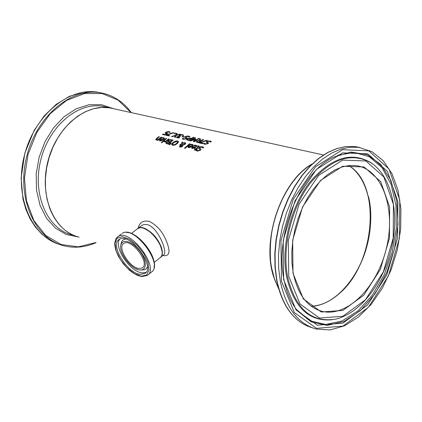 <?xml version="1.0" encoding="UTF-8"?>
<svg xmlns="http://www.w3.org/2000/svg" width="422" height="422" viewBox="0 0 422 422"><rect width="100%" height="100%" fill="white"/><g stroke="black" fill="none" stroke-linecap="round" stroke-linejoin="round"><path stroke-width="0.63" d="M165.16 133.215L165.893 132.455L167.55 131.859L170.061 132.165M165.134 134.718L166.463 133.848L165.113 133.12L165.825 132.25L167.481 131.653L169.185 131.653L170.177 132.102L169.454 132.508L168.578 131.975L166.484 132.408L166.041 132.941L167.692 133.378L165.113 135.056L162.433 134.439L163.013 134.043L165.134 134.718L166.4 133.647M162.702 134.502L163.082 134.243M166.057 132.972L167.413 133.552M163.013 134.043L165.065 134.512M194.294 145.163L195.913 145.221L196.826 145.806L195.972 147.246L192.279 148.555L191.567 147.922L192.696 146.429L195.36 147.056L195.966 146.038L195.386 145.659L193.624 145.717L194.294 145.163L196.852 145.917M191.567 147.922L192.759 146.64L195.423 147.262L195.987 146.149M194.009 145.659L194.357 145.374M192.363 147.679L193.93 148.238L194.959 147.668L192.865 146.983L192.363 147.679M192.427 147.916L192.875 148.312L193.93 148.238M193.862 148.027L194.895 147.457M198.688 148.57L199.2 147.742L200.698 146.988L202.486 146.94L203.662 147.5M196.288 150.628L196.968 149.979L197.944 150.818L199.759 150.364L199.996 149.673M199.701 148.27L200.999 149.351M202.845 147.937L201.911 147.199L199.954 147.61L199.648 148.169L200.977 149.24L200.476 150.264L197.385 151.145L196.151 150.485L196.9 149.768L197.876 150.607L199.69 150.153L199.981 149.562L198.641 148.47L199.137 147.531L200.635 146.777L202.423 146.729L203.742 147.436L202.876 148.053M190.602 144.303L192.21 144.361L193.118 144.936L192.263 146.376L188.581 147.679L187.869 147.051L189.003 145.569L191.651 146.186L192.263 145.173L191.683 144.793L189.932 144.852L190.602 144.303L193.144 145.047M187.869 147.051L189.067 145.775L191.72 146.397L192.279 145.284M190.317 144.793L190.665 144.509M188.666 146.814L190.222 147.368L191.256 146.798L189.167 146.117L188.666 146.814M188.729 147.046L189.177 147.442L190.222 147.368M190.158 147.157L191.187 146.592M197.718 146.265L199.316 146.35M194.605 148.982L194.938 148.676L196.13 148.961L198.398 146.603M194.779 150.237L195.634 149.42L194.373 148.929L194.938 148.676M194.869 148.47L196.066 148.75L198.393 146.613L197.396 146.265L197.95 145.812L198.773 145.896L199.3 146.239L196.715 148.903L196.99 149.161M196.715 148.903L197.153 149.008L195.201 150.337L194.553 150.179L195.571 149.209M189.446 143.802L190.09 143.949L185.1 148.396L184.456 148.243L189.446 143.802L189.905 144.097M184.683 148.296L189.515 144.007M180.299 146.587L180.579 146.909L181.893 146.434L182.135 145.543M182.805 144.946L184.372 144.192L184.831 143.374L184.372 143.063L182.763 143.274L182.868 145.152L184.44 144.403L184.847 143.485M180.046 144.793L181.972 143.512L181.961 142.251L182.758 142.436M179.503 146.729L180.7 145.5L182.014 145.2L181.919 143.696L180.468 144.894L179.809 144.741L181.972 143.512M181.908 143.306L181.893 142.04L182.758 142.246L182.821 143.174L185.152 142.884L185.822 143.274M182.125 145.796L182.035 145.273L181.143 145.5L180.247 146.492L180.51 146.698L182.193 146.001M182.752 142.968L185.084 142.678L185.796 143.163L185.232 144.224L182.9 145.226L182.52 146.35L181.423 146.983L180.094 147.078L179.461 146.634L179.793 145.843L180.632 145.295L182.014 145.2M181.945 144.994L181.919 143.696M171.675 144.329L172.904 142.525L175.352 141.096L177.625 140.943L178.58 141.85L177.324 143.559L174.898 145.089L172.651 145.316L171.717 144.63L172.973 142.731L175.42 141.307L177.688 141.148L178.575 141.676M172.572 144.076L173.189 144.799L174.787 144.598L176.628 143.396L177.651 141.797L177.061 141.391L173.595 142.683L172.572 144.076M172.63 144.461L173.257 145.004L174.856 144.809L176.697 143.607L177.673 141.908M167.829 141.486L168.362 140.637L169.966 139.861L172.957 140.151M165.936 143.369L166.368 142.657L168.098 141.882L167.782 141.386L168.294 140.431L169.966 139.861M168.731 141.507L170.224 141.992L171.933 140.294L170.066 140.072L169.006 140.568L168.668 141.307M166.906 143.253L168.315 143.728L169.628 142.256L167.961 142.04L167.075 142.53L166.875 143.169M166.838 143.047L168.246 143.522L169.628 142.256M168.663 141.301L170.156 141.787L171.933 140.294M169.897 139.656L173.141 140.004L168.373 144.187L165.888 143.269L166.305 142.451L168.077 141.903M170.994 142.91L171.448 143.016L169.76 144.767L169.022 144.588L170.994 142.91L171.295 143.169M169.259 144.646L171.063 143.116M162.734 141.475L166.157 138.569L166.526 138.653M166.711 138.506L163.124 141.57L162.502 141.423L166.089 138.363L166.711 138.506M164.258 141.106L165.988 141.075L168.547 138.933L169.169 139.081L165.582 142.145L164.955 141.998L165.487 141.523L163.636 141.665L164.258 141.106L164.664 141.423L166.057 141.28L168.615 139.139L168.99 139.228M163.852 141.739L164.327 141.312M165.487 141.523L165.187 142.056M161.821 138.142L162.929 137.836L164.538 138.363M159.437 140.621L160.576 139.102L163.124 139.698L163.694 138.601M160.207 140.347L160.634 140.726L161.647 140.647L162.665 140.093L160.65 139.434L160.144 140.109L160.566 140.521L162.597 139.888M163.056 139.492L163.678 138.49L163.135 138.136L161.431 138.2L162.095 137.662L163.657 137.709L164.511 138.252L163.641 139.677L160.038 140.959L159.395 140.526L160.508 138.896L163.124 139.698M161.869 141.956L162.575 142.124L161.958 142.705L161.257 142.536L161.869 141.956L162.412 142.272M161.484 142.594L161.937 142.161M155.776 139.814L156.478 138.791L158.814 136.855L159.184 136.944M157.654 140.278L157.817 139.867L156.214 140.057L155.729 139.724L156.409 138.585L158.751 136.654L159.363 136.797L156.631 139.213L156.937 139.582L158.319 139.424L161.009 137.176L161.441 137.466M156.678 139.476L157.005 139.787L158.387 139.629L161.072 137.382M161.009 137.176L161.626 137.324L158.039 140.373L157.422 140.225L157.817 139.867M206.226 142.288L206.791 141.676L208.347 141.148L210.161 141.191L211.285 141.655M210.098 140.98L211.396 141.597L210.541 142.093L209.555 141.328L207.55 141.565L207.207 141.992L208.515 143.021L207.94 143.702L204.765 144.287L203.552 143.707L204.348 143.158L205.292 143.876L207.155 143.58L207.476 143.121L206.173 142.188L206.727 141.465L208.283 140.937L210.161 141.191M207.276 142.093L208.173 142.752M208.109 142.546L208.515 143.026M204.448 143.322L205.361 144.081L207.218 143.791L207.482 143.232M203.71 143.849L204.412 143.364M199.611 143.016L206.991 140.542M200.529 142.683L203.188 143.295L202.602 143.707L199.337 142.952L200.086 142.43L206.632 140.262L207.366 140.431L200.529 142.683L202.977 143.438M199.675 138.68L200.555 138.88L200.133 140.436L200.914 140.616L202.95 139.424L203.631 139.582L198.562 142.773L196.204 141.987L196.721 141.106L199.263 140.399L199.675 138.68L200.503 139.065M199.263 140.399L199.738 138.891M196.225 142.014L196.789 141.317L199.332 140.61M200.133 140.436L200.977 140.827L203.383 139.719M197.137 141.755L198.525 142.425L200.35 140.969L198.567 140.784L197.485 141.233L197.206 141.966L198.525 142.425M198.456 142.214L200.35 140.969M186.571 139.766L187.204 138.975L188.766 138.363L191.366 138.516L193.635 137.498M187.5 139.645L188.787 140.183L190.728 138.664L188.887 138.5L187.853 138.917L187.458 139.508L188.724 139.972L190.728 138.664M193.207 137.208L193.883 137.361L188.819 140.526L186.54 139.714L187.136 138.769L188.697 138.158L191.303 138.31L193.276 137.414M194.906 137.593L195.581 137.746L191.213 140.442L195.497 138.859L195.908 138.954L194.262 141.143L198.635 138.442L199.268 138.585L194.204 141.766L193.276 141.555L194.806 139.413L190.781 140.98L189.847 140.763L194.906 137.593L195.333 137.883M190.116 140.827L194.975 137.804M191.213 140.442L195.776 139.118M194.806 139.413L193.455 141.597M194.262 141.143L199.02 138.727M184.92 137.414L185.49 136.807L187.03 136.285L189.884 136.775M183.164 138.474L184.018 139.165L185.844 138.875L186.113 138.321M182.41 138.938L183.153 138.474M185.949 137.219L187.131 138.105M189.061 137.055L188.201 136.459L186.229 136.691L185.88 137.118L187.115 137.994L186.545 138.78L183.428 139.365L182.257 138.796L183.048 138.258L183.955 138.954L185.78 138.669L186.107 138.21L184.868 137.314L185.422 136.596L186.962 136.079L188.739 136.116L189.995 136.717L189.088 137.166M182.589 136.332L184.483 136.765L183.865 137.145L181.972 136.712L182.589 136.332L184.256 136.907M182.267 136.775L182.657 136.538M177.467 137.319L179.608 137.572L178.902 138.052L176.528 137.525L177.003 136.802L179.049 136.29L178.754 135.9L179.345 135.256L180.932 134.697L182.636 134.713L183.681 135.198L182.958 135.61L182.082 135.051L181.043 135.04L179.529 135.942L180.389 136.301L179.83 136.649L177.752 136.913L177.535 137.54L179.244 137.815M179.529 135.942L180.104 136.232M178.822 136.069L181.001 134.903L183.57 135.262M176.57 137.609L177.071 137.008L179.097 136.259M176.544 133.41L177.298 133.584L176.47 135.024L179.735 134.138L180.447 134.301L176.312 135.425L175.346 137.419L174.587 137.24L175.362 135.673L172.202 136.691L171.496 136.528L175.51 135.267L176.544 133.41L177.198 133.753M175.51 135.267L176.612 133.616M171.896 136.623L175.578 135.473M176.47 135.024L180.046 134.402M175.362 135.673L174.734 137.277M174.423 133.695L175.642 133.394M175.89 133.262L174.908 133.806L174.117 133.626L175.098 133.083L175.89 133.262M166.711 134.75L173.141 132.635L173.843 132.793L167.133 134.987L169.67 135.573L169.085 135.974L165.967 135.251L173.474 132.904M166.242 135.314L166.78 134.95M167.133 134.987L169.459 135.715M312.18 163.963C281.595 180.632 261.192 239.554 273.577 276.684L278.815 289.228M162.808 255.521C168.884 256.56 170.477 252.825 167.576 244.317C163.847 233.192 157.738 225.548 149.246 221.386C143.232 220.157 139.482 222.478 138.005 228.339M114.262 108.871L109.414 107.8L101.528 107.452L93.473 108.744L85.45 111.666L77.664 116.171L70.321 122.153L63.627 129.47L57.761 137.941L52.887 147.341L49.147 157.427L46.636 167.919L45.428 178.543L45.555 189.003L47 199.02L49.722 208.331C55.936 223.892 65.737 233.519 79.13 237.211M139.118 268.524L142.219 267.917C150.591 263.407 131.332 237.728 123.841 243.42C116.82 247.018 129.675 268.091 139.118 268.524M162.101 251.834C159.927 240.783 153.74 232.918 143.533 228.228M140.463 274.342C127.323 273.662 109.498 244.422 119.257 239.422C129.644 231.53 156.435 267.253 144.825 273.503L140.463 274.342M139.83 270.011L142.414 269.774L144.271 268.439L145.258 266.108L145.289 262.948L144.35 259.213L142.52 255.194L139.935 251.211L136.802 247.582L133.373 244.591L129.923 242.481L126.721 241.41L124.021 241.463L122.027 242.618L120.887 244.781C118.376 252.388 131.237 269.531 139.814 270.006L139.83 270.011M137.477 228.724L140.03 227.68L143.628 228.075C151.493 231.261 157.374 237.581 161.283 247.023C162.903 252.108 162.549 255.642 160.212 257.626M344.03 289.186C365.014 267.121 375.812 226.229 368.533 196.684M290.289 185.464C275.471 207.872 268.893 232.548 270.549 259.488M137.91 228.413L141.523 225.596L143.148 224.799L145.421 224.425L147.853 224.784C158.661 228.191 168.272 253.385 163.478 254.983L160.608 257.283M348.53 165.577C381.546 183.797 375.459 262.996 339.641 293.269C330.484 301.482 321.005 305.792 311.204 306.193M137.071 229.067L137.741 228.545C146.925 221.561 170.034 252.367 159.79 257.937C170.156 252.235 147.067 221.455 137.741 228.545L131.363 233.503M141.375 276.236L134.312 273.593L126.832 267.638L120.37 259.535L116.15 250.832L115.006 243.199L117.195 238.135L122.333 236.679L129.438 239.179L137.092 245.187L143.733 253.495L147.99 262.4L149.008 270.08L146.629 275.002L141.375 276.236M121.167 234.136L116.715 237.686L115.739 239.126L114.779 242.84L114.784 245.04L115.744 249.966L118.35 256.228L123.319 263.813L129.317 270.085L133.616 273.308L137.862 275.519L141.829 276.563L147.183 275.476C160.439 268.339 129.86 227.579 118.007 236.584L117.158 237.238M151.155 272.274C164.701 264.446 134.581 224.298 122.042 233.461C133.938 224.42 164.448 265.095 151.155 272.274L148.022 274.801M154.004 267.284C157.285 256.191 138.173 231.894 126.674 232.517M135.989 267.595L137.15 268.45M140.948 270.048L144.894 269.695L146.408 268.598L147.399 266.873M125.529 239.042L123.467 239.691L122.238 240.783L121.425 242.339L120.887 244.781M119.874 239.089C112.948 246.327 130.192 272.259 142.288 272.881L146.033 272.38M72.03 234.938C47.501 229.046 32.367 195.149 40.496 161.114C48.314 127.017 77.215 102.055 102.156 106.202L109.266 107.768C84.68 103.712 56.137 127.966 47.834 161.605C39.246 195.186 53.135 229.389 76.973 236.589M102.156 106.202L107.003 107.272L102.156 106.202M59.956 244.565C31.439 236.531 14.248 196.351 24.128 156.435C33.665 116.44 67.631 87.491 96.949 92.086L101.148 92.887M105.031 93.774L99.423 92.608C69.867 87.966 35.627 117.501 26.343 157.955C16.711 198.335 34.651 238.472 63.595 245.709C74.325 248.442 85.16 247.419 96.089 242.634M95.836 242.555L78.286 246.838L61.09 244.496L45.798 235.518L33.85 220.527L26.459 200.756L24.434 178L28.026 154.415L36.909 132.281L50.202 113.724L66.565 100.447L84.421 93.563L102.113 93.52L118.091 100.109L131.052 112.574M113.043 108.544L101.465 104.693L88.973 104.73L76.319 108.739L64.271 116.546L53.605 127.739L45.022 141.644L39.088 157.401L36.202 173.985L36.545 190.333L40.069 205.403L46.51 218.253L55.424 228.117L66.217 234.453L78.202 236.958M311.288 306.256C334.298 305.728 358.347 278.91 367.029 245.778C375.86 212.677 368.248 177.525 348.635 165.566C368.148 177.493 375.775 212.651 366.929 245.768C358.241 278.921 334.177 305.713 311.278 306.251M318.162 310.101L322.081 311.346C307.416 307.353 297.79 294.577 293.211 273.029L291.934 262.658L291.808 251.697L292.852 240.408L295.036 229.072L298.312 217.963L302.595 207.371L307.775 197.543L313.72 188.713L320.277 181.101L327.277 174.866L334.535 170.14L341.889 167.006L349.152 165.514L356.179 165.651C382.258 169.222 395.941 208.484 386.578 247.529C377.653 286.654 347.538 317.587 322.081 311.346L318.341 310.175M278.636 288.616L274.595 279.306L271.81 268.724C263.94 231.72 283.832 180.379 311.721 164.406M293.01 273.356L303.386 298.94L321.306 311.99L342.886 310.413L363.833 295.131L380.312 269.452L389.448 238.219L389.638 207.065L380.707 181.65L364.049 166.943L342.601 166.279L320.556 180.426L302.579 206.928L292.662 240.324L293.01 273.356M288.738 276.289L288.332 240.419L299.108 204.137L318.657 175.394L342.59 160.128L365.811 160.951L383.804 176.95L393.42 204.47L393.193 238.14L383.329 271.879L365.542 299.657L342.896 316.257L319.517 318.067L300.042 304.009L288.738 276.289M281.469 281.274L280.957 240.577L293.206 199.39L315.434 166.843L342.569 149.704L368.796 150.828L389.021 169.043L399.771 200.112L399.476 238.003L388.388 275.946L368.411 307.263L342.912 326.106L316.489 328.337L294.377 312.602L281.469 281.274M280.335 281.458C286.047 307.965 298.001 323.822 316.189 329.033L330.173 329.925L344.51 325.816L358.42 317.091L371.223 304.32L382.306 288.247L391.168 269.705L397.392 249.629L400.694 228.988L400.9 208.795L397.962 190.042L391.975 173.695L383.165 160.629L371.893 151.63L358.711 147.331L349.864 147.236L340.739 149.182L331.534 153.16L322.461 159.11L313.741 166.933L305.586 176.454L298.196 187.473L291.771 199.733L286.469 212.941L282.423 226.778L279.744 240.888L278.494 254.935L278.694 268.571L280.335 281.458M312.08 327.72C294.25 322.239 282.529 306.467 276.906 280.408L275.26 267.543L275.054 253.938L276.294 239.918L278.968 225.833L283.004 212.034L288.3 198.857L294.725 186.624L302.105 175.631L310.26 166.131L318.979 158.334L328.047 152.4L337.252 148.433L346.383 146.497L355.229 146.598L359.908 147.505M283.663 279.77L296.086 310.006L317.402 325.241L342.907 323.141L367.546 304.979L386.868 274.722L397.587 238.045L397.862 201.421L387.449 171.422L367.9 153.877L342.574 152.848L316.405 169.422L294.989 200.825L283.188 240.529L283.663 279.77M287.546 276.589C295.316 308.798 311.331 322.983 335.58 319.137C360.108 313.604 383.266 283.384 391.416 248.484C399.602 213.59 391.959 177.498 372.014 163.451C352.127 151.567 331.55 158.139 310.281 183.174C291.433 207.724 281.917 246.78 287.546 276.589M373.28 164.38L371.381 162.961C351.41 151.018 330.743 157.612 309.379 182.742C290.442 207.387 280.888 246.601 286.554 276.526C293.849 307.443 309.025 321.854 332.088 319.755M337.373 155.365L354.095 152.405L369.371 156.71L381.989 167.676L391.03 184.219L395.894 204.907L396.3 228.091L392.281 252.013L384.141 274.891L372.468 295.02L358.093 310.819L342.068 320.968L325.631 324.481L310.133 320.836L296.402 309.447L297.6 310.961C291.016 302.917 286.459 292.372 283.932 279.327C274.453 234.869 300.406 172.434 333.602 157.111L350.94 152.041L367.124 154.647L380.797 164.438L390.909 180.358L396.738 200.941L397.93 224.457L394.464 249.038L386.621 272.791L374.994 293.865L360.435 310.571L344.057 321.448L327.166 325.425L311.193 321.917L297.6 310.961L296.007 308.92M109.414 107.8L323.468 154.98M142.219 267.917L142.752 267.495M154.141 262.473L159.79 257.937M145.558 272.913L144.825 273.503M56.569 243.404L48.736 239.448L41.593 233.941L35.3 226.983L30.009 218.712L25.863 209.301L22.957 198.957L21.1 177.984L24.829 153.123L34.156 130.403L44.152 115.923L56.137 104.376L69.419 96.343L83.276 92.202L96.949 92.086L99.423 92.608C112.373 94.665 123.002 101.338 131.316 112.627M311.853 164.279C283.848 180.131 263.84 231.567 271.726 268.656L274.558 279.38L278.689 288.796M358.711 147.331L355.229 146.598L346.298 146.487L337.094 148.423L327.836 152.389L318.731 158.329L309.996 166.12L301.836 175.61L294.456 186.582L288.036 198.788L282.74 211.934L278.71 225.707L276.035 239.759L274.796 253.754L275.002 267.337L276.647 280.192C281.685 304.167 292.209 319.575 308.213 326.417M372.014 163.451L373.312 164.401"/></g></svg>
